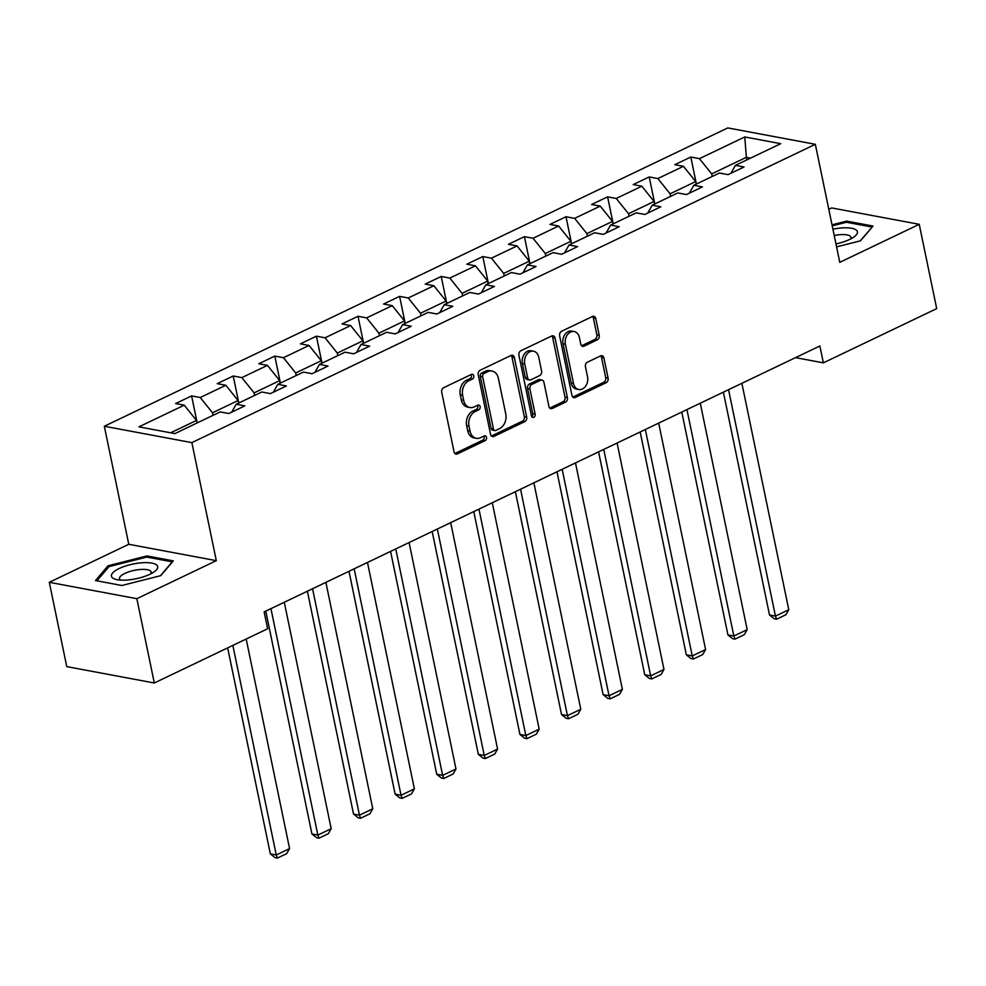 <?xml version="1.0" encoding="UTF-8"?>
<svg xmlns="http://www.w3.org/2000/svg" width="986" height="986" viewBox="0 0 986 986"><rect width="100%" height="100%" fill="white"/><g stroke="black" fill="none" stroke-linecap="round" stroke-linejoin="round"><path stroke-width="1.48" d="M473.761 375.839A2.502 1.873 100.6 0 0 472.393 374.261A2.502 1.873 100.6 0 0 471.456 374.397L443.638 387.695A3.562 2.675 100.6 0 0 441.716 392.268L454.053 451.847A3.562 2.675 100.6 0 0 456.013 454.102A3.562 2.675 100.6 0 0 457.356 453.905L485.161 440.594A2.502 1.873 100.6 0 0 486.517 437.402A2.502 1.873 100.6 0 0 485.137 435.824A2.502 1.873 100.6 0 0 484.2 435.96L480.601 437.685A11.413 8.541 100.6 0 1 476.312 438.314A11.413 8.541 100.6 0 1 470.039 431.104L469.003 426.137A11.413 8.541 100.6 0 1 475.19 411.532L478.789 409.806A2.502 1.873 100.6 0 0 480.145 406.614A2.502 1.873 100.6 0 0 478.765 405.036A2.502 1.873 100.6 0 0 477.828 405.172L474.229 406.898A11.413 8.541 100.6 0 1 469.94 407.526A11.413 8.541 100.6 0 1 463.654 400.316L462.631 395.349A11.413 8.541 100.6 0 1 468.818 380.744L472.417 379.031A2.502 1.873 100.6 0 0 473.761 375.839M469.94 407.526L467.574 407.082A11.413 8.541 100.6 0 1 461.288 399.872L460.265 394.905A11.413 8.541 100.6 0 1 466.452 380.3L470.051 378.587A2.502 1.873 100.6 0 0 471.394 375.395A2.502 1.873 100.6 0 0 471.074 374.569M454.903 453.498A3.562 2.675 100.6 0 0 454.99 453.461L482.795 440.15A2.502 1.873 100.6 0 0 484.151 436.958A2.502 1.873 100.6 0 0 483.83 436.145M476.312 438.314L473.946 437.87A11.413 8.541 100.6 0 1 467.672 430.66L466.637 425.693A11.413 8.541 100.6 0 1 472.824 411.088L476.423 409.375A2.502 1.873 100.6 0 0 477.779 406.17A2.502 1.873 100.6 0 0 477.458 405.357M597.282 339.837A3.562 2.675 100.6 0 0 599.217 335.277L595.754 318.552A3.562 2.675 100.6 0 0 593.782 316.296A3.562 2.675 100.6 0 0 592.45 316.494L561.564 331.271A3.562 2.675 100.6 0 0 559.629 335.844L571.966 395.423A3.562 2.675 100.6 0 0 573.926 397.678A3.562 2.675 100.6 0 0 575.269 397.481L606.156 382.704A3.562 2.675 100.6 0 0 608.091 378.143L603.913 357.943A3.562 2.675 100.6 0 0 601.941 355.7A3.562 2.675 100.6 0 0 600.61 355.884L587.385 362.219A3.562 2.675 100.6 0 0 585.45 366.78L587.533 376.788A9.54 7.148 100.6 0 1 578.77 389.519A9.54 7.148 100.6 0 1 573.519 383.492L565.397 344.262A9.54 7.148 100.6 0 1 574.16 331.542A9.54 7.148 100.6 0 1 579.398 337.569L580.754 344.102A3.562 2.675 100.6 0 0 582.714 346.357A3.562 2.675 100.6 0 0 584.057 346.16L597.282 339.837L594.915 339.394A3.562 2.675 100.6 0 0 596.85 334.833L593.387 318.108A3.562 2.675 100.6 0 0 592.537 316.457M839.776 262.338L919.235 224.315L936.7 308.618L823.372 362.848L819.871 345.987L264.149 611.899L267.637 628.76L154.309 682.99L136.844 598.687L216.316 560.664L191.863 442.628L815.336 144.301L839.776 262.338M514.347 357.511A3.562 2.675 100.6 0 0 512.387 355.256A3.562 2.675 100.6 0 0 511.044 355.453L480.157 370.231A3.562 2.675 100.6 0 0 478.222 374.791L490.56 434.37A3.562 2.675 100.6 0 0 492.519 436.625A3.562 2.675 100.6 0 0 493.863 436.428L524.749 421.651A3.562 2.675 100.6 0 0 526.684 417.09L514.347 357.511L511.98 357.068A3.562 2.675 100.6 0 0 511.13 355.404M520.855 350.757L551.741 335.967A3.562 2.675 100.6 0 1 553.084 335.782A3.562 2.675 100.6 0 1 555.044 338.025L567.381 397.617A3.562 2.675 100.6 0 1 565.459 402.177L552.234 408.5A3.562 2.675 100.6 0 1 550.891 408.697A3.562 2.675 100.6 0 1 548.931 406.442L543.927 382.285A3.562 2.675 100.6 0 0 541.967 380.029A3.562 2.675 100.6 0 0 540.624 380.226L531.861 384.417A3.562 2.675 100.6 0 0 529.926 388.977L535.139 414.145A2.502 1.873 100.6 0 1 532.847 417.472A2.502 1.873 100.6 0 1 531.466 415.895L518.932 355.317A3.562 2.675 100.6 0 1 520.855 350.757M191.863 442.628L104.319 426.248L727.779 127.921L815.336 144.301M696.399 184.037L690.804 157.033L674.806 164.687L683.446 166.301L657.847 178.552L649.207 176.938L633.209 184.592L641.837 186.206L616.238 198.457L607.61 196.843L591.6 204.496L600.24 206.111L574.641 218.362L566.001 216.747L550.003 224.401L558.643 226.016L533.044 238.267L524.404 236.652L508.406 244.306L517.046 245.921L491.447 258.172L482.807 256.557L466.809 264.211L475.449 265.826L449.838 278.077L441.21 276.462L425.212 284.116L433.84 285.743L408.241 297.982L399.613 296.367L383.603 304.021L392.243 305.648L366.644 317.886L358.004 316.272L342.006 323.938L350.646 325.553L325.047 337.791L316.407 336.177L300.41 343.843L309.049 345.457L283.45 357.708L274.811 356.082L258.813 363.748L267.44 365.362L241.841 377.613L233.214 375.986L217.203 383.653L225.843 385.267L200.244 397.518L191.604 395.904L175.607 403.557L184.246 405.172L138.915 426.864L174.879 433.594L220.211 411.901L228.851 413.516L244.848 405.862L236.209 404.235L231.71 412.136M690.804 157.033L699.444 158.647L744.775 136.955L780.739 143.685L735.408 165.377L744.048 166.991L728.038 174.645L719.41 173.031L693.811 185.282L702.439 186.896L686.441 194.55L677.801 192.936L652.202 205.187L660.842 206.801L644.844 214.455L636.204 212.84L610.605 225.091L619.245 226.706L603.247 234.36L594.607 232.745L569.008 244.996L577.648 246.611L561.65 254.265L553.01 252.65L527.411 264.901L536.039 266.516L520.041 274.17L511.414 272.555L485.815 284.806L494.442 286.421L478.444 294.075L469.804 292.46L444.205 304.711L452.845 306.326L436.847 313.992L428.207 312.365L402.608 324.616L411.248 326.23L395.25 333.897L386.611 332.27L361.012 344.521L369.651 346.135L353.641 353.801L345.014 352.187L319.415 364.426L328.042 366.04L312.044 373.706L303.405 372.092L277.805 384.33L286.445 385.945L270.447 393.611L261.808 391.997L236.209 404.235M670.628 196.374L670.098 193.811L695.697 181.56L696.227 184.123M695.697 181.56L683.446 166.301M670.098 193.811L657.847 178.552M693.811 185.282L689.313 193.182M629.031 216.279L628.501 213.715L654.1 201.464L654.63 204.028M654.1 201.464L641.837 186.206M628.501 213.715L616.238 198.457M652.202 205.187L647.716 213.087M587.434 236.184L586.904 233.62L612.503 221.382L613.033 223.933M612.503 221.382L600.24 206.111M586.904 233.62L574.641 218.362M610.605 225.091L606.107 232.992M545.825 256.089L545.295 253.525L570.906 241.287L571.436 243.838M570.906 241.287L558.643 226.016M545.295 253.525L533.044 238.267M569.008 244.996L564.51 252.897M504.228 275.994L503.698 273.43L529.297 261.191L529.827 263.743M529.297 261.191L517.046 245.921M503.698 273.43L491.447 258.172M527.411 264.901L522.913 272.802M462.631 295.899L462.101 293.347L487.7 281.096L488.23 283.648M487.7 281.096L475.449 265.826M462.101 293.347L449.838 278.077M485.815 284.806L481.316 292.706M421.034 315.803L420.504 313.252L446.103 301.001L446.633 303.552M446.103 301.001L433.84 285.743M420.504 313.252L408.241 297.982M444.205 304.711L439.707 312.611M379.437 335.708L378.907 333.157L404.506 320.906L405.036 323.457M404.506 320.906L392.243 305.648M378.907 333.157L366.644 317.886M402.608 324.616L398.11 332.516M337.828 355.613L337.298 353.062L362.897 340.811L363.427 343.362M362.897 340.811L350.646 325.553M337.298 353.062L325.047 337.791M361.012 344.521L356.513 352.421M296.231 375.518L295.701 372.967L321.3 360.716L321.83 363.267M321.3 360.716L309.049 345.457M295.701 372.967L283.45 357.708M319.415 364.426L314.916 372.326M254.634 395.423L254.105 392.872L279.704 380.621L280.234 383.172M279.704 380.621L267.44 365.362M254.105 392.872L241.841 377.613M277.805 384.33L273.319 392.231M213.038 415.328L212.508 412.777L238.107 400.526L238.637 403.077M238.107 400.526L225.843 385.267M212.508 412.777L200.244 397.518M170.652 432.792L196.51 420.43L197.04 422.982M196.51 420.43L184.246 405.172M216.316 560.664L128.772 544.284L49.3 582.307L136.844 598.687M49.3 582.307L66.765 666.622L154.309 682.99M919.235 224.315L831.691 207.935L828.795 209.315M128.772 544.284L104.319 426.248M795.517 357.635L823.372 362.848M746.895 159.88L746.365 157.316L711.695 173.906L712.225 176.469M750.592 158.117L746.365 157.316L744.775 136.955M711.695 173.906L699.444 158.647M735.408 165.377L730.909 173.277M197.2 422.908L191.604 395.904M238.797 403.003L233.214 375.986M280.406 383.098L274.811 356.082M322.003 363.193L316.407 336.177M363.6 343.288L358.004 316.272M405.197 323.383L399.613 296.367M446.806 303.478L441.21 276.462M488.403 283.574L482.807 256.557M530 263.669L524.404 236.652M571.597 243.764L566.001 216.747M613.193 223.859L607.61 196.843M654.803 203.942L649.207 176.938M160.767 575.651L173.326 560.874L146.951 555.931L108.041 565.779L95.494 580.569L121.857 585.499L160.767 575.651M836.572 246.882L860.495 240.831L873.054 226.053L846.678 221.123L832.011 224.833M108.361 567.357L108.041 565.779M147.21 557.164L146.951 555.931M846.937 222.343L846.678 221.123M491.41 436.034A3.562 2.675 100.6 0 0 491.496 435.985L522.383 421.207A3.562 2.675 100.6 0 0 524.318 416.647L511.98 357.068M483.99 373.484A2.502 1.873 100.6 0 0 482.647 376.677L493.468 428.984A2.502 1.873 100.6 0 0 494.849 430.562A2.502 1.873 100.6 0 0 495.785 430.426L499.582 428.602A11.413 8.541 100.6 0 0 505.769 414.009L498.361 378.254A11.413 8.541 100.6 0 0 492.088 371.044A11.413 8.541 100.6 0 0 487.787 371.673L483.99 373.484L481.624 373.041A2.502 1.873 100.6 0 0 480.281 376.233L482.647 376.677M494.849 430.562L492.482 430.118A2.502 1.873 100.6 0 1 491.102 428.54L480.281 376.233M492.088 371.044L489.722 370.6A11.413 8.541 100.6 0 0 485.42 371.229L487.787 371.673M481.624 373.041L485.42 371.229M549.781 408.105A3.562 2.675 100.6 0 0 549.868 408.056L563.092 401.733A3.562 2.675 100.6 0 0 565.015 397.173L552.678 337.594A3.562 2.675 100.6 0 0 551.827 335.93M541.967 380.029L539.601 379.585A3.562 2.675 100.6 0 0 538.257 379.783L529.494 383.973A3.562 2.675 100.6 0 0 527.559 388.533L532.773 413.701L535.139 414.145M531.774 416.671A2.502 1.873 100.6 0 0 532.773 413.701M538.738 357.203A9.54 7.148 100.6 0 0 533.488 351.176A9.54 7.148 100.6 0 0 524.737 363.908L527.596 377.724A3.562 2.675 100.6 0 0 529.556 379.98A3.562 2.675 100.6 0 0 530.899 379.783L539.662 375.592A3.562 2.675 100.6 0 0 541.597 371.032L538.738 357.203M533.488 351.176L531.121 350.733A9.54 7.148 100.6 0 0 522.37 363.464L524.737 363.908M529.556 379.98L527.19 379.536A3.562 2.675 100.6 0 1 525.23 377.281L522.37 363.464M581.604 345.753A3.562 2.675 100.6 0 0 581.691 345.716L594.915 339.394M574.16 331.542L571.794 331.099A9.54 7.148 100.6 0 0 563.031 343.818L565.397 344.262M578.77 389.519L576.403 389.076A9.54 7.148 100.6 0 1 571.153 383.049L563.031 343.818M572.817 397.075A3.562 2.675 100.6 0 0 572.903 397.038L603.789 382.26A3.562 2.675 100.6 0 0 605.724 377.7L601.546 357.499A3.562 2.675 100.6 0 0 600.696 355.847M227.68 647.888L270.337 853.876L276.253 854.985L232.844 645.411M246.18 639.027L289.576 848.601L286.716 853.617L277.386 858.079L275.02 857.635L270.337 853.876M277.386 858.079L276.253 854.985L289.576 848.601M157.242 565.644A23.615 7.518 -11.7 0 0 129.893 564.756A23.615 7.518 -11.7 0 0 111.849 577.13A23.615 7.518 -11.7 0 0 116.619 579.571A23.615 7.518 -11.7 0 0 154.247 571.769A23.615 7.518 -11.7 0 0 157.242 565.644M150.71 573.889A16.17 5.14 -11.7 0 0 151.203 572.102A16.17 5.14 -11.7 0 0 150.92 571.449A16.17 5.14 -11.7 0 0 133.258 570.586A16.17 5.14 -11.7 0 0 119.54 578.659A16.17 5.14 -11.7 0 0 119.836 579.312A16.17 5.14 -11.7 0 0 120.699 580.101M96.924 580.828L109.002 566.617L146.704 557.078L172.254 561.847L160.471 575.725M835.955 243.899A23.615 7.518 -11.7 0 0 849.649 239.45A23.615 7.518 -11.7 0 0 853.975 236.96A23.615 7.518 -11.7 0 0 854.184 228.962A23.615 7.518 -11.7 0 0 832.911 229.183M872.031 227.261L860.199 240.904M832.221 225.856L846.432 222.257L871.981 227.026M850.437 239.068A16.17 5.14 -11.7 0 0 850.93 237.281A16.17 5.14 -11.7 0 0 834.218 235.494M265.776 611.123L311.933 833.971L317.849 835.08L270.953 608.645M284.288 602.261L331.185 828.696L328.313 833.712L318.983 838.174L316.617 837.73L311.933 833.971M318.983 838.174L317.849 835.08L331.185 828.696M307.385 591.218L353.53 814.066L359.446 815.175L312.55 588.741M325.885 582.356L372.782 808.791L369.91 813.807L360.58 818.269L358.214 817.825L353.53 814.066M360.58 818.269L359.446 815.175L372.782 808.791M348.982 571.313L395.127 794.161L401.043 795.271L354.159 568.836M367.482 562.451L414.379 788.886L411.507 793.89L402.177 798.364L399.811 797.92L395.127 794.161M402.177 798.364L401.043 795.271L414.379 788.886M390.579 551.408L436.736 774.256L442.64 775.366L395.756 548.931M409.091 542.546L455.976 768.981L453.116 773.985L443.774 778.459L441.408 778.016L436.736 774.256M443.774 778.459L442.64 775.366L455.976 768.981M432.176 531.503L478.333 754.352L484.249 755.461L437.353 529.026M450.688 522.642L497.585 749.077L494.713 754.08L485.383 758.554L483.017 758.111L478.333 754.352M485.383 758.554L484.249 755.461L497.585 749.077M473.785 511.598L519.93 734.447L525.846 735.556L478.95 509.121M492.285 502.737L539.182 729.172L536.31 734.176L526.98 738.65L524.614 738.206L519.93 734.447M526.98 738.65L525.846 735.556L539.182 729.172M515.382 491.694L561.527 714.542L567.443 715.651L520.559 489.216M533.882 482.832L580.779 709.267L577.907 714.271L568.577 718.745L566.21 718.301L561.527 714.542M568.577 718.745L567.443 715.651L580.779 709.267M556.979 471.789L603.124 694.637L609.04 695.746L562.156 469.311M575.491 462.927L622.376 689.362L619.516 694.366L610.174 698.84L607.807 698.396L603.124 694.637M610.174 698.84L609.04 695.746L622.376 689.362M598.576 451.871L644.733 674.732L650.649 675.829L603.752 449.406M617.088 443.022L663.972 669.457L661.113 674.461L651.783 678.935L649.417 678.491L644.733 674.732M651.783 678.935L650.649 675.829L663.972 669.457M640.173 431.967L686.33 654.827L692.246 655.924L645.349 429.502M658.685 423.117L705.582 649.552L702.71 654.556L693.38 659.03L691.013 658.586L686.33 654.827M693.38 659.03L692.246 655.924L705.582 649.552M681.782 412.062L727.927 634.922L733.843 636.019L686.946 409.597M700.282 403.212L747.178 629.647L744.307 634.651L734.977 639.125L732.61 638.682L727.927 634.922M734.977 639.125L733.843 636.019L747.178 629.647M723.379 392.157L769.524 615.017L775.44 616.114L728.555 389.692M741.879 383.308L788.775 609.742L785.916 614.746L776.574 619.208L774.207 618.777L769.524 615.017M776.574 619.208L775.44 616.114L788.775 609.742M466.452 380.3L468.818 380.744M460.265 394.905L462.631 395.349M461.288 399.872L463.654 400.316M476.423 409.375L478.789 409.806M472.824 411.088L475.19 411.532M466.637 425.693L469.003 426.137M467.672 430.66L470.039 431.104M482.795 440.15L485.161 440.594M454.99 453.461L457.356 453.905M470.051 378.587L472.417 379.031M524.318 416.647L526.684 417.09M522.383 421.207L524.749 421.651M491.496 435.985L493.863 436.428M491.102 428.54L493.468 428.984M552.678 337.594L555.044 338.025M565.015 397.173L567.381 397.617M563.092 401.733L565.459 402.177M549.868 408.056L552.234 408.5M538.257 379.783L540.624 380.226M529.494 383.973L531.861 384.417M527.559 388.533L529.926 388.977M525.23 377.281L527.596 377.724M581.691 345.716L584.057 346.16M571.153 383.049L573.519 383.492M601.546 357.499L603.913 357.943M605.724 377.7L608.091 378.143M603.789 382.26L606.156 382.704M572.903 397.038L575.269 397.481M593.387 318.108L595.754 318.552M596.85 334.833L599.217 335.277"/></g></svg>
